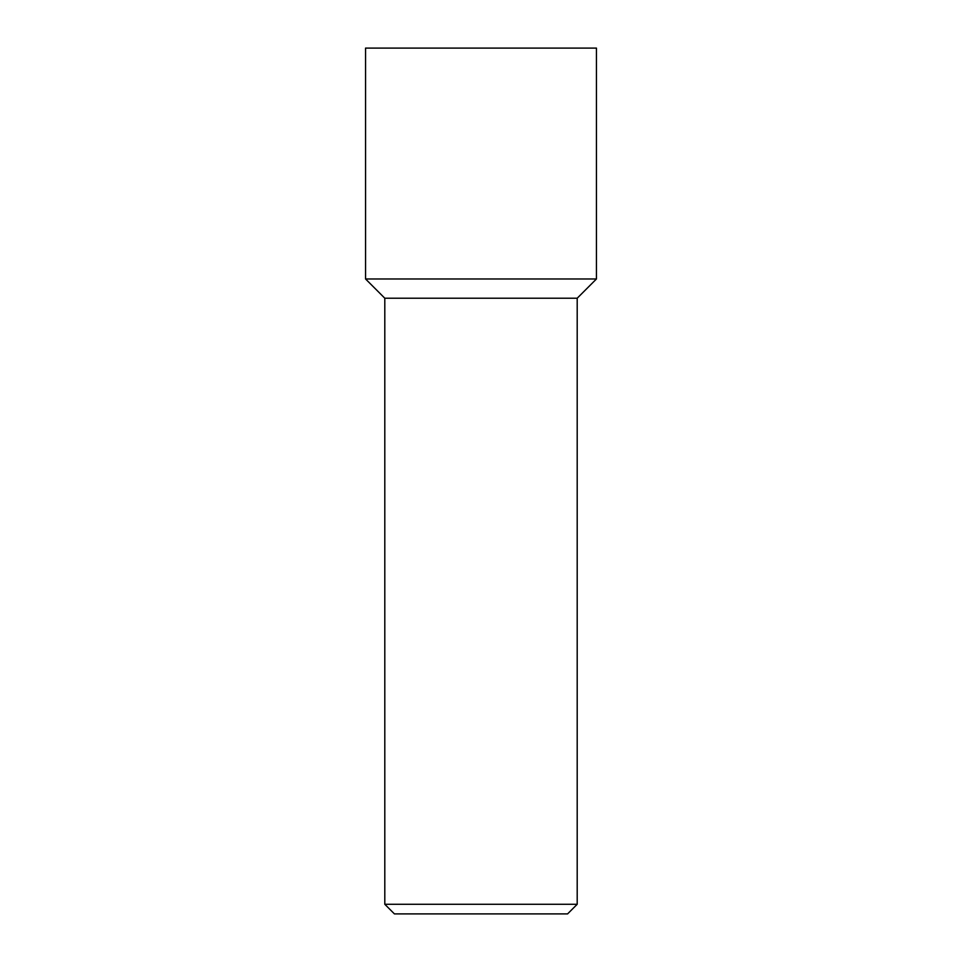 <?xml version="1.0" encoding="UTF-8"?>
<svg xmlns="http://www.w3.org/2000/svg" width="962" height="962" viewBox="0 0 962 962"><rect width="100%" height="100%" fill="white"/><g stroke="black" fill="none" stroke-linecap="round" stroke-linejoin="round"><path stroke-width="1.44" d="M577.2 904.28L567.58 913.9L394.42 913.9L384.8 904.28L577.2 904.28L577.2 298.22L596.44 278.98L596.44 48.1L365.56 48.1L365.56 278.98L596.44 278.98L365.56 278.98L365.56 48.1M577.2 298.22L384.8 298.22L365.56 278.98M384.8 904.28L384.8 298.22"/></g></svg>

